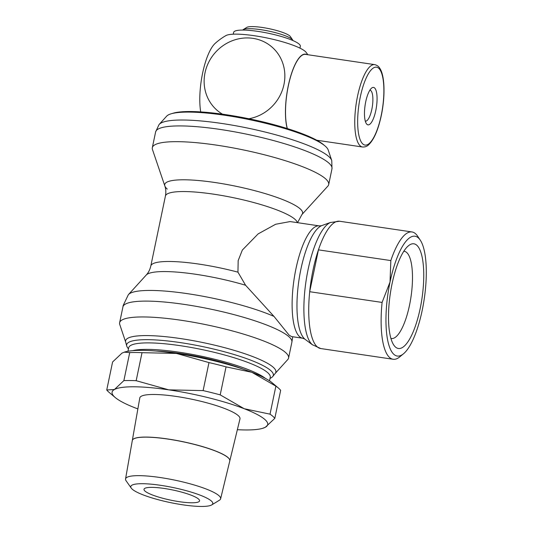 <?xml version="1.0" encoding="UTF-8"?>
<svg xmlns="http://www.w3.org/2000/svg" width="533" height="533" viewBox="0 0 533 533"><rect width="100%" height="100%" fill="white"/><g stroke="black" fill="none" stroke-linecap="round" stroke-linejoin="round"><path stroke-width="0.8" d="M125.701 342.173L119.758 324.477A86.299 15.757 11.8 0 1 119.619 322.738L122.93 306.895A86.299 15.757 11.8 0 1 184.471 304.436A86.299 15.757 11.8 0 1 288.779 336.583A86.299 15.757 11.8 0 1 291.884 342.193L288.58 358.036A86.299 15.757 11.8 0 1 287.753 359.575L275.221 373.406M242.715 30.075A25.737 4.697 11.8 0 1 243.175 29.655A25.737 4.697 11.8 0 1 267.126 30.761A25.737 4.697 11.8 0 1 292.024 39.275A25.737 4.697 11.8 0 1 292.69 40.002A25.737 4.697 11.8 0 1 292.95 40.568M243.175 29.655L246.679 27.45A22.712 4.144 11.8 0 1 267.806 28.422A22.712 4.144 11.8 0 1 289.779 35.938A22.712 4.144 11.8 0 1 290.365 36.577L292.69 40.002M233.261 34.199L233.647 32.36A34.065 6.223 11.8 0 1 263.055 32.227A34.065 6.223 11.8 0 1 299.113 44.079A34.065 6.223 11.8 0 1 300.339 46.291L299.959 48.13M159.234 124.369L166.649 116.181A82.981 15.151 11.8 0 1 171.173 113.789A82.981 15.151 11.8 0 1 250.184 119.798A82.981 15.151 11.8 0 1 324.99 145.922A82.981 15.151 11.8 0 1 325.317 146.209A82.981 15.151 11.8 0 1 328.181 149.926L331.693 160.4A88.591 16.177 11.8 0 1 331.779 160.7L331.979 168.801A90.09 16.45 11.8 0 0 328.728 162.951A90.09 16.45 11.8 0 0 219.849 129.392A90.09 16.45 11.8 0 0 155.609 131.957L159.034 124.609A88.591 16.177 11.8 0 1 159.234 124.369A88.591 16.177 11.8 0 1 221.561 123.429A88.591 16.177 11.8 0 1 328.641 156.429A88.591 16.177 11.8 0 1 331.693 160.4M171.173 113.789L173.198 113.189A81.009 14.791 11.8 0 1 250.337 119.052A81.009 14.791 11.8 0 1 323.371 144.563L324.99 145.922M152.465 149.54A90.09 16.45 11.8 0 1 152.318 147.701A90.09 16.45 11.8 0 1 230.083 147.355A90.09 16.45 11.8 0 1 325.443 178.695A90.09 16.45 11.8 0 1 328.688 184.551A90.09 16.45 11.8 0 1 327.815 186.17L301.905 214.579A70.416 12.859 11.8 0 0 300.046 208.736A70.416 12.859 11.8 0 0 214.939 182.506A70.416 12.859 11.8 0 0 164.837 185.944L152.465 149.54M122.896 307.081L123.176 305.482L128.34 294.716A83.874 15.31 11.8 0 1 128.48 294.556A83.874 15.31 11.8 0 1 187.483 293.67A83.874 15.31 11.8 0 1 273.982 316.402L245.573 285.242L237.951 272.163L238.171 260.61L242.342 250.064L258.112 233.907L275.654 224.26L290.125 221.575L319.34 225.899A56.778 17.183 98.4 0 0 295.935 268.839A56.778 17.183 98.4 0 0 299.613 336.709A56.778 17.183 98.4 0 0 302.711 338.228L304.789 339.075A58.297 17.642 98.4 0 0 305.149 339.361L312.538 344.871M119.619 322.738A86.299 15.757 11.8 0 1 194.119 322.398A86.299 15.757 11.8 0 1 285.468 352.426A86.299 15.757 11.8 0 1 288.58 358.036M128.453 348.955L127.427 347.449A74.906 13.678 11.8 0 1 126.727 345.99L125.675 342.059A76.752 14.011 11.8 0 1 188.449 339.834A76.752 14.011 11.8 0 1 273.109 367.137A76.752 14.011 11.8 0 1 275.294 373.32L272.756 376.498A74.906 13.678 11.8 0 1 271.53 377.551L269.991 378.523M126.727 345.99A74.906 13.678 11.8 0 1 187.996 343.818A74.906 13.678 11.8 0 1 270.624 370.468A74.906 13.678 11.8 0 1 272.756 376.498M127.973 351.26L128.706 347.743A72.295 13.198 11.8 0 1 191.114 347.456A72.295 13.198 11.8 0 1 267.639 372.614A72.295 13.198 11.8 0 1 270.244 377.311L269.505 380.829M132.684 350.667A72.295 13.198 11.8 0 1 200.814 356.097A72.295 13.198 11.8 0 1 265.427 378.397M155.916 351.034A66.618 12.166 11.8 0 1 243.987 369.436M374.726 64.626A41.634 12.605 98.4 0 0 357.556 96.113A41.634 12.605 98.4 0 0 360.255 145.889A41.634 12.605 98.4 0 0 362.533 147.001C365.025 147.128 367.07 146.382 368.663 144.783C374.013 139.579 378.23 129.805 381.315 115.454C385.266 96.759 384.919 76.139 379.942 68.517C378.876 66.525 377.137 65.233 374.726 64.626L305.489 54.379A41.634 12.605 98.4 0 0 288.326 85.866A41.634 12.605 98.4 0 0 287.334 128.566M228.024 457.58A49.802 9.094 11.8 0 1 229.803 460.872L239.977 418.891A51.175 9.341 11.8 0 0 238.144 415.52A51.175 9.341 11.8 0 0 183.832 397.685A51.175 9.341 11.8 0 0 139.793 397.964L132.317 440.465A49.802 9.094 11.8 0 1 175.177 440.191A49.802 9.094 11.8 0 1 228.031 457.547M211.268 500.92A41.88 7.649 11.8 0 1 211.714 504.918A41.88 7.649 11.8 0 1 172.685 503.065A41.88 7.649 11.8 0 1 132.297 489.234A41.88 7.649 11.8 0 1 131.251 488.108A41.88 7.649 11.8 0 1 163.045 485.69A41.88 7.649 11.8 0 1 211.268 500.92M131.251 488.108L126.081 480.759A48.563 8.868 11.8 0 1 125.541 478.96A48.563 8.868 11.8 0 1 167.329 478.694A48.563 8.868 11.8 0 1 218.87 495.617A48.563 8.868 11.8 0 1 220.609 498.821A48.563 8.868 11.8 0 1 219.389 500.247L211.714 504.918M220.609 498.821L229.796 460.905A49.802 9.094 -168.2 0 0 228.011 457.62A49.802 9.094 -168.2 0 0 175.157 440.265A49.802 9.094 -168.2 0 0 132.304 440.538L125.541 478.96M278.706 388.304A87.059 15.897 11.8 0 1 280.658 390.336L274.808 418.352A87.059 15.897 -168.2 0 0 272.856 416.32A87.059 15.897 -168.2 0 0 270.024 414.161L275.881 386.145A87.059 15.897 11.8 0 1 278.366 388.004A87.059 15.897 11.8 0 1 278.706 388.304M137.867 408.911A79.49 14.511 11.8 0 1 135.555 408.031A79.49 14.511 11.8 0 1 115.268 397.551A79.49 14.511 11.8 0 1 114.948 397.285A79.49 14.511 11.8 0 1 114.428 389.51A79.49 14.511 11.8 0 1 168.768 389.856A79.49 14.511 11.8 0 1 244.234 408.724A79.49 14.511 11.8 0 1 264.841 419.471A79.49 14.511 11.8 0 1 265.361 427.246L274.808 418.352M278.366 388.004L272.136 382.767A79.49 14.511 -168.2 0 0 251.843 372.294A79.49 14.511 -168.2 0 0 176.376 353.426A79.49 14.511 -168.2 0 0 124.789 351.987L122.037 353.079L112.596 361.974L106.74 389.989A87.059 15.897 -168.2 0 0 108.692 392.022A87.059 15.897 -168.2 0 0 109.038 392.315L115.268 397.551M307.808 54.726A61.775 61.775 0 0 0 306.155 52.394A41.867 7.642 -168.2 0 0 254.574 35.758A41.867 7.642 -168.2 0 0 225.872 35.618A61.775 61.775 0 0 0 215.179 43.373A41.867 12.672 98.4 0 0 202.613 73.134A41.867 12.672 98.4 0 0 200.708 111.917M222.528 114.189A41.867 39.162 131.2 0 1 205.018 72.801A41.867 39.162 131.2 0 1 252.915 38.349A41.867 39.162 131.2 0 1 283.969 84.487A41.867 39.162 131.2 0 1 248.844 118.746M287.207 128.526A41.867 12.672 -81.6 0 1 288.266 85.813A41.867 12.672 -81.6 0 1 306.801 54.573M302.711 338.228L291.551 336.576L289.119 335.157L273.982 316.402M403.474 353.799L399.743 356.877A64.346 19.474 -81.6 0 1 393.134 359.269A64.346 19.474 -81.6 0 1 389.623 357.543A64.346 19.474 -81.6 0 1 382.088 302.431L309.693 291.711L318.434 249.857L390.829 260.577A64.346 19.474 -81.6 0 1 411.982 231.955A64.346 19.474 -81.6 0 1 415.493 233.681A64.346 19.474 -81.6 0 1 417.612 236.159L420.297 240.183A60.562 18.329 98.4 0 0 418.305 237.851A60.562 18.329 98.4 0 0 390.029 282.03A60.562 18.329 98.4 0 0 393.954 354.425A60.562 18.329 98.4 0 0 403.474 353.799A60.562 18.329 98.4 0 0 422.223 310.253A60.562 18.329 98.4 0 0 420.297 240.183M320.739 348.549A64.346 19.474 98.4 0 1 317.222 346.823A64.346 19.474 98.4 0 1 309.693 291.711A64.346 19.474 98.4 0 1 313.058 269.905A64.346 19.474 98.4 0 1 318.434 249.857A64.346 19.474 98.4 0 1 339.581 221.242L330.4 222.501A62.827 19.015 98.4 0 0 308.107 269.465A62.827 19.015 98.4 0 0 312.178 344.571A62.827 19.015 98.4 0 0 312.318 344.691L320.739 348.549L393.134 359.269M330.667 222.388L321.999 225.519A58.297 17.642 98.4 0 0 321.572 225.692A58.297 17.642 98.4 0 0 300.885 269.272A58.297 17.642 98.4 0 0 304.656 338.961A58.297 17.642 98.4 0 0 304.789 339.075M390.902 338.422A44.079 13.345 98.4 0 0 391.222 338.495A44.079 13.345 98.4 0 0 410.283 301.265A44.079 13.345 98.4 0 0 406.666 252.482A44.079 13.345 98.4 0 0 404.127 251.283A44.079 13.345 98.4 0 0 403.807 251.263M395.493 347.056A52.907 16.017 -81.6 0 1 393.754 345.024A52.907 16.017 -81.6 0 1 390.289 293.796A52.907 16.017 -81.6 0 1 408.445 245.766A52.907 16.017 -81.6 0 1 416.766 245.22A52.907 16.017 -81.6 0 1 420.191 308.467A52.907 16.017 -81.6 0 1 395.493 347.056M365.292 121.138A15.65 4.737 98.4 0 0 365.385 121.158A15.65 4.737 98.4 0 0 372.121 107.853A15.65 4.737 98.4 0 0 370.821 90.617A15.65 4.737 98.4 0 0 369.969 90.197A15.65 4.737 98.4 0 0 369.869 90.184M366.964 124.349A18.928 5.73 -81.6 0 1 366.344 123.616A18.928 5.73 -81.6 0 1 365.105 105.294A18.928 5.73 -81.6 0 1 371.594 88.112A18.928 5.73 -81.6 0 1 374.572 87.918A18.928 5.73 -81.6 0 1 375.798 110.544A18.928 5.73 -81.6 0 1 366.964 124.349M145.016 491.113A28.389 5.183 11.8 0 1 143.997 489.274A28.389 5.183 11.8 0 1 168.501 489.161A28.389 5.183 11.8 0 1 198.549 499.041A28.389 5.183 11.8 0 1 199.569 500.88A28.389 5.183 11.8 0 1 175.064 500.993A28.389 5.183 11.8 0 1 145.016 491.113M390.829 260.577L390.029 282.03L382.088 302.431M208.976 362.587A87.059 15.897 11.8 0 1 226.052 366.857L220.202 394.873A87.059 15.897 -168.2 0 0 203.12 390.602L208.976 362.587L176.376 353.426L142.018 352.679L136.168 380.695A87.059 15.897 -168.2 0 0 123.869 380.615L129.726 352.599A87.059 15.897 11.8 0 1 142.018 352.679M123.869 380.615L114.428 389.51L106.74 389.989M203.12 390.602L168.768 389.856L136.168 380.695M270.024 414.161L244.234 408.724L220.202 394.873M262.616 428.339L265.361 427.246A79.49 14.511 11.8 0 1 262.616 428.339A79.49 14.511 11.8 0 1 237.358 429.691M124.222 352.153L129.726 352.599M226.052 366.857L251.843 372.294L275.881 386.145M167.262 189.088A70.416 12.859 11.8 0 1 164.837 185.944C165.91 188.988 166.103 192.36 165.417 196.064L165.417 196.064A67.378 12.299 11.8 0 1 213.46 194.145A67.378 12.299 11.8 0 1 294.896 219.243A67.378 12.299 11.8 0 1 297.321 222.641M245.573 285.242A70.403 12.852 11.8 0 0 195.771 274.282A70.403 12.852 11.8 0 0 146.242 275.021C148.434 272.669 149.96 269.658 150.806 266A67.378 12.299 11.8 0 1 198.849 264.082A67.378 12.299 11.8 0 1 237.951 272.163M381.235 115.308A39.369 11.913 98.4 0 0 378.683 68.244A39.369 11.913 98.4 0 0 360.301 96.959A39.369 11.913 98.4 0 0 362.853 144.017A39.369 11.913 98.4 0 0 381.235 115.308M292.73 336.749L291.844 342.373M152.318 147.701L155.609 131.957M146.242 275.021L128.48 294.556M150.806 266L165.417 196.064M339.581 221.242L411.982 231.955M319.34 225.899L321.572 225.692M316.755 140.226L362.533 147.001M297.547 222.674L301.905 214.579M328.688 184.551L331.979 168.801"/></g></svg>
